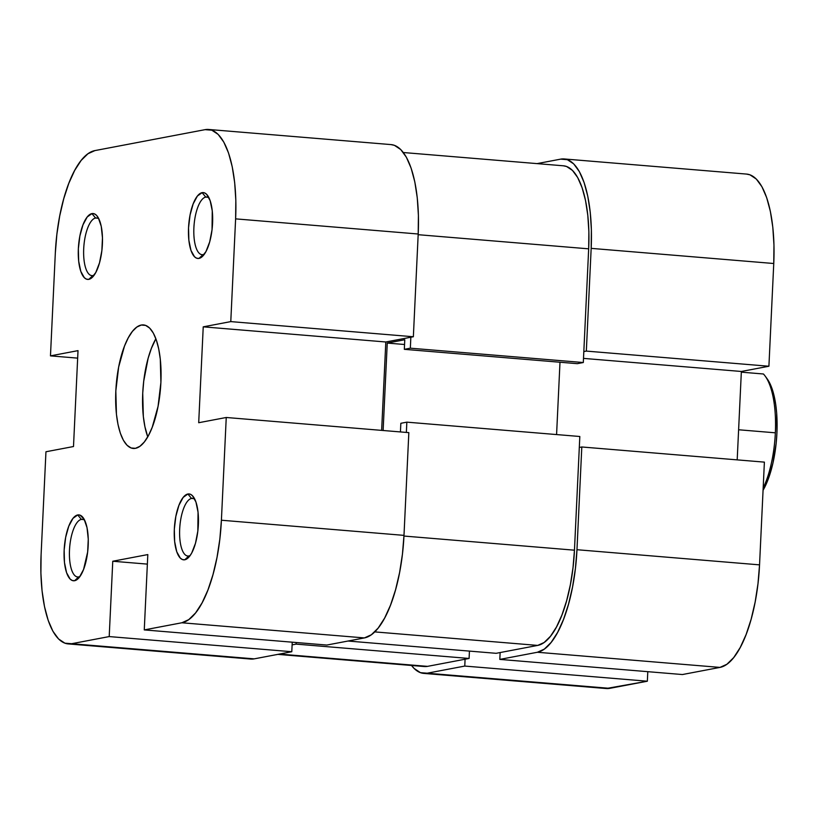 <?xml version="1.0" encoding="UTF-8"?>
<svg xmlns="http://www.w3.org/2000/svg" width="818" height="818" viewBox="0 0 818 818"><rect width="100%" height="100%" fill="white"/><g stroke="black" fill="none" stroke-linecap="round" stroke-linejoin="round"><path stroke-width="1.23" d="M95.583 218.028A28.916 10.368 -85.3 0 0 83.702 248.795A28.916 10.368 -85.3 0 0 92.863 275.564L88.825 279.357A33.057 11.851 94.7 0 1 78.354 248.764A33.057 11.851 94.7 0 1 91.933 213.6L95.583 218.028L97.618 218.202L95.583 218.028A28.916 10.368 94.7 0 1 96.616 217.977A28.916 10.368 94.7 0 1 98.876 218.907A28.916 10.368 -85.3 0 0 95.583 218.028L91.933 213.6L87.209 216.985L82.976 224.848L79.867 236.003L78.354 248.764L78.681 261.167L80.778 271.341L84.346 277.721L86.514 279.163L88.825 279.357L91.207 278.273L95.767 272.547L99.51 262.844L101.861 250.656L102.465 237.823L101.238 226.31L98.344 217.874L96.412 215.226L94.244 213.784L91.933 213.6A33.057 11.851 94.7 0 1 97.434 216.443A33.057 11.851 94.7 0 1 102.189 247.455A33.057 11.851 94.7 0 1 92.393 277.271A33.057 11.851 94.7 0 1 88.825 279.357L92.863 275.564A28.916 10.368 94.7 0 1 91.831 275.615A28.916 10.368 94.7 0 1 83.784 247.373A28.916 10.368 94.7 0 1 95.583 218.028M205.758 197.087A28.916 10.368 -85.3 0 0 193.886 227.854A28.916 10.368 -85.3 0 0 203.048 254.623L199.009 258.406A33.057 11.851 94.7 0 1 188.539 227.823A33.057 11.851 94.7 0 1 202.107 192.659L205.758 197.087L207.803 197.261L205.758 197.087A28.916 10.368 94.7 0 1 206.79 197.036A28.916 10.368 94.7 0 1 209.06 197.966A28.916 10.368 -85.3 0 0 205.758 197.087L202.107 192.659L197.394 196.034L193.16 203.907L190.052 215.062L188.539 227.823L188.866 240.226L190.962 250.4L194.531 256.78L196.698 258.222L199.009 258.406L201.381 257.333L205.952 251.596L209.694 241.903L212.046 229.705L212.261 210.839L210.154 200.676L206.596 194.285L204.428 192.843L202.107 192.659A33.057 11.851 94.7 0 1 207.619 195.492A33.057 11.851 94.7 0 1 212.363 226.514A33.057 11.851 94.7 0 1 202.567 256.32A33.057 11.851 94.7 0 1 199.009 258.406L203.048 254.623A28.916 10.368 94.7 0 1 202.015 254.674A28.916 10.368 94.7 0 1 193.968 226.422A28.916 10.368 94.7 0 1 205.758 197.087M191.545 498.438A28.916 10.368 -85.3 0 0 179.674 529.205A28.916 10.368 -85.3 0 0 188.835 555.974L184.796 559.768A33.057 11.851 94.7 0 1 174.326 529.174A33.057 11.851 94.7 0 1 187.895 494.011L191.545 498.438L193.59 498.612L191.545 498.438A28.916 10.368 94.7 0 1 192.588 498.387A28.916 10.368 94.7 0 1 194.848 499.317A28.916 10.368 -85.3 0 0 191.545 498.438L187.895 494.011L183.181 497.395L178.948 505.258L175.839 516.414L174.326 529.174L174.653 541.577L176.749 551.751L180.318 558.132L182.486 559.573L184.796 559.768L189.52 556.383L191.739 552.958L195.482 543.254L197.833 531.066L198.048 512.201L195.942 502.027L192.383 495.636L190.216 494.195L187.895 494.011A33.057 11.851 94.7 0 1 193.406 496.853A33.057 11.851 94.7 0 1 198.161 527.866A33.057 11.851 94.7 0 1 188.355 557.682A33.057 11.851 94.7 0 1 184.796 559.768L188.835 555.974A28.916 10.368 94.7 0 1 187.803 556.025A28.916 10.368 94.7 0 1 179.756 527.784A28.916 10.368 94.7 0 1 191.545 498.438M81.371 519.389A28.916 10.368 -85.3 0 0 69.489 550.146A28.916 10.368 -85.3 0 0 78.651 576.915L74.612 580.708A33.057 11.851 94.7 0 1 64.152 550.115A33.057 11.851 94.7 0 1 77.72 514.962L81.371 519.389L83.416 519.553L81.371 519.389A28.916 10.368 94.7 0 1 82.403 519.328A28.916 10.368 94.7 0 1 84.673 520.258A28.916 10.368 -85.3 0 0 81.371 519.389L77.72 514.962L72.996 518.336L68.763 526.199L65.655 537.365L64.152 550.115L64.469 562.518L66.575 572.692L70.133 579.083L72.301 580.524L74.612 580.708L79.336 577.334L83.569 569.461L87.649 552.007L88.262 539.174L87.025 527.671L84.131 519.226L80.031 515.146L77.72 514.962A33.057 11.851 94.7 0 1 83.221 517.794A33.057 11.851 94.7 0 1 87.976 548.806A33.057 11.851 94.7 0 1 78.18 578.623A33.057 11.851 94.7 0 1 74.612 580.708L78.651 576.915A28.916 10.368 94.7 0 1 77.618 576.976A28.916 10.368 94.7 0 1 69.571 548.725A28.916 10.368 94.7 0 1 81.371 519.389M155.88 338.744A61.974 22.219 -85.3 0 0 147.751 436.853L144.919 426.72L143.334 416.464L142.731 393.202L143.733 381.096L148.15 358.233L151.391 348.356L155.88 338.744M141.269 325.043L145.655 325.411L141.269 325.043A61.974 22.219 94.7 0 1 143.487 324.92A61.974 22.219 94.7 0 1 160.727 385.462A61.974 22.219 94.7 0 1 135.461 448.325A61.974 22.219 94.7 0 1 133.242 448.448A61.974 22.219 94.7 0 1 116.003 387.906A61.974 22.219 94.7 0 1 141.269 325.043L136.821 327.067L132.424 331.372L128.262 337.814L124.479 346.126L118.651 367.057L115.829 390.963L116.432 414.225L118.007 424.491L120.369 433.295L123.426 440.319L127.056 445.268L131.115 447.978L135.461 448.325L139.909 446.301L144.305 441.996L148.467 435.554L152.24 427.241L158.068 406.311L160.901 382.395L160.297 359.133L158.712 348.877L156.35 340.063L153.303 333.049L149.674 328.1L145.614 325.39L141.269 325.043M291.791 651.721L109.203 636.578L71.647 643.715L254.224 658.858L291.791 651.721L292.241 642.191L291.791 651.721L109.203 636.578L71.647 643.715L64.888 643.173L58.569 638.97L52.925 631.261L48.18 620.341L44.509 606.639L42.045 590.678L40.9 573.07L41.105 554.492L45.951 451.761L73.497 446.526L78.017 350.636L50.471 355.871L55.317 253.14L56.871 234.306L59.714 215.942L63.743 198.743L68.784 183.385L74.663 170.451L81.135 160.44L87.976 153.733L94.898 150.594L205.083 129.653L94.898 150.594A96.401 34.56 94.7 0 0 55.317 253.14L50.471 355.871L78.017 350.636L73.497 446.526L45.951 451.761L41.105 554.492A96.401 34.56 94.7 0 0 68.201 643.909L250.778 659.052A96.401 34.56 -85.3 0 0 254.224 658.858L291.791 651.721M77.669 358.131L50.471 355.871L77.669 358.131M403.99 535.371L221.402 520.228L226.249 417.487L408.836 432.63L403.99 535.371L408.836 432.63L226.249 417.487L221.402 520.228L219.848 539.062L217.005 557.426L212.987 574.614L207.946 589.982L202.066 602.907L195.584 612.927L188.753 619.635L181.831 622.774L144.265 629.911L147.813 554.573L112.761 561.24L109.203 636.578L112.761 561.24L147.373 564.113L112.761 561.24L147.813 554.573L144.265 629.911L326.842 645.054L364.409 637.917L371.331 634.778L378.172 628.071L384.644 618.06L390.523 605.126L395.564 589.758L399.593 572.569L402.436 554.205L403.99 535.371L221.402 520.228A96.401 34.56 94.7 0 1 181.831 622.774L144.265 629.911L326.842 645.054L364.409 637.917L181.831 622.774L364.409 637.917A96.401 34.56 -85.3 0 0 403.99 535.371M208.529 129.459L391.106 144.602A96.401 34.56 -85.3 0 1 418.202 234.009L235.615 218.866L418.202 234.009L413.356 336.75L230.778 321.607L235.615 218.866A96.401 34.56 94.7 0 0 208.529 129.459A96.401 34.56 94.7 0 0 205.083 129.653L211.831 130.195L218.15 134.397L223.795 142.107L228.549 153.017L232.22 166.719L234.684 182.68L235.829 200.298L235.615 218.866L230.778 321.607L203.232 326.842L198.702 422.722L226.249 417.487L198.702 422.722L203.232 326.842L385.81 341.985L413.356 336.75L418.202 234.009L418.407 215.441L417.262 197.823L414.808 181.862L411.127 168.16L406.382 157.25L400.738 149.541L394.419 145.338L390.943 144.592M381.638 430.38L385.81 341.985L381.638 430.38M250.615 659.032L71.647 643.715A96.401 34.56 94.7 0 1 68.201 643.909M94.223 275.073A28.916 10.368 94.7 0 1 92.863 275.564A28.916 10.368 -85.3 0 0 94.223 275.073M80.011 576.424A28.916 10.368 94.7 0 1 78.651 576.915A28.916 10.368 -85.3 0 0 80.011 576.424M190.195 555.483A28.916 10.368 94.7 0 1 188.835 555.974A28.916 10.368 -85.3 0 0 190.195 555.483M204.408 254.122A28.916 10.368 94.7 0 1 203.048 254.623A28.916 10.368 -85.3 0 0 204.408 254.132M385.81 341.985L203.232 326.842L230.778 321.607L413.356 336.75L385.81 341.985M348.028 641.036L496.137 653.316L537.702 645.412L374.736 631.895L537.702 645.412A89.52 32.086 -85.3 0 0 574.461 550.187L403.959 536.046L574.461 550.187L579.819 436.495L406.843 422.149L406.362 432.425L406.843 422.149L400.84 423.295L400.431 431.935L400.84 423.295L406.843 422.149L579.819 436.495L574.461 550.187L573.009 567.682L570.371 584.737L566.639 600.698L561.956 614.962L556.496 626.977L550.483 636.271L544.134 642.498L537.702 645.412L496.137 653.316L348.028 641.036M563.357 165.798L566.588 166.494L572.457 170.4L577.692 177.557L582.099 187.69L585.514 200.41L587.794 215.236L588.868 231.586L588.674 248.836L583.306 362.527L410.339 348.182L404.327 349.327L577.293 363.673L583.306 362.527L577.293 363.673L404.327 349.327L404.777 339.736L387.251 343.069L404.552 344.501L387.251 343.069L383.121 430.503L387.251 343.069L404.777 339.736L404.327 349.327L410.339 348.182L410.851 337.221L410.339 348.182L583.306 362.527L588.674 248.836L418.172 234.694L588.674 248.836A89.52 32.086 -85.3 0 0 563.51 165.809L403.325 152.526M424.164 666.517L279.408 654.073L427.528 666.363L469.092 658.459L296.116 644.114L292.108 644.87L296.116 644.114L296.198 642.519L296.116 644.114L469.092 658.459L469.44 651.097L469.092 658.459L427.528 666.363A89.52 32.086 -85.3 0 1 424.327 666.537L277.793 654.38M556.577 434.573L559.993 362.241L556.577 434.573M499.818 659.4L682.406 674.543L719.963 667.406L537.385 652.263L499.818 659.4L500.146 652.56L499.818 659.4L682.406 674.543L719.963 667.406L726.895 664.267L733.726 657.56L740.208 647.549L746.077 634.615L751.129 619.257L755.147 602.058L757.989 583.694L759.544 564.86L764.39 462.129L581.803 446.976L576.966 549.716L575.402 568.551L572.559 586.915L568.541 604.113L563.5 619.471L557.62 632.406L551.138 642.416L544.307 649.124L537.385 652.263L499.818 659.4M564.083 158.948A96.401 34.56 94.7 0 1 591.169 248.365L773.756 263.508A96.401 34.56 -85.3 0 0 746.67 174.091L564.083 158.948A96.401 34.56 94.7 0 0 560.637 159.142L537.068 163.62L560.637 159.142L567.385 159.684L573.704 163.886L579.349 171.596L584.103 182.516L587.774 196.218L590.238 212.179L591.383 229.786L591.169 248.365L586.332 351.096L768.91 366.239L773.756 263.508L591.169 248.365L586.332 351.096L583.827 351.566L586.332 351.096L768.91 366.239L773.756 263.508L773.961 244.93L772.816 227.322L770.362 211.361L766.681 197.659L761.936 186.739L756.292 179.03L749.973 174.827L746.497 174.081M737.192 459.869L741.364 371.474L768.91 366.239L741.364 371.474L583.5 358.386L741.364 371.474L737.192 459.869M606.169 688.521L647.345 681.21L647.795 671.68L647.345 681.21L464.767 666.067L427.2 673.204L420.452 672.662L414.133 668.459L411.536 665.474A96.401 34.56 94.7 0 0 423.755 673.398A96.401 34.56 94.7 0 0 427.2 673.204L609.778 688.347L647.345 681.21L464.767 666.067L427.2 673.204L609.778 688.347A96.401 34.56 -85.3 0 1 606.332 688.541L423.755 673.398M465.084 659.216L464.767 666.067L465.084 659.216M579.308 447.456L581.803 446.976L576.966 549.716L759.544 564.86L764.39 462.129L581.803 446.976L579.308 447.456M759.544 564.86L576.966 549.716A96.401 34.56 94.7 0 1 537.385 652.263L719.963 667.406A96.401 34.56 -85.3 0 0 759.544 564.86M763.429 373.99L741.333 372.159L763.429 373.99A67.485 24.192 94.7 0 1 765.219 376.147A67.485 24.192 94.7 0 1 775.352 432.814A67.485 24.192 -85.3 0 0 763.429 373.99M738.613 429.767L775.352 432.814L738.613 429.767M765.219 376.147L767.192 378.867A64.724 23.201 -85.3 0 1 776.988 431.444A64.724 23.201 -85.3 0 1 763.061 490.299L767.621 480.698L772.867 463.407L776.139 443.52L776.916 433.223L776.681 413.223L775.668 404.041L771.977 388.448L767.151 378.806M763.163 488.049A67.485 24.192 -85.3 0 0 775.352 432.814A67.485 24.192 94.7 0 1 763.163 488.049"/></g></svg>
